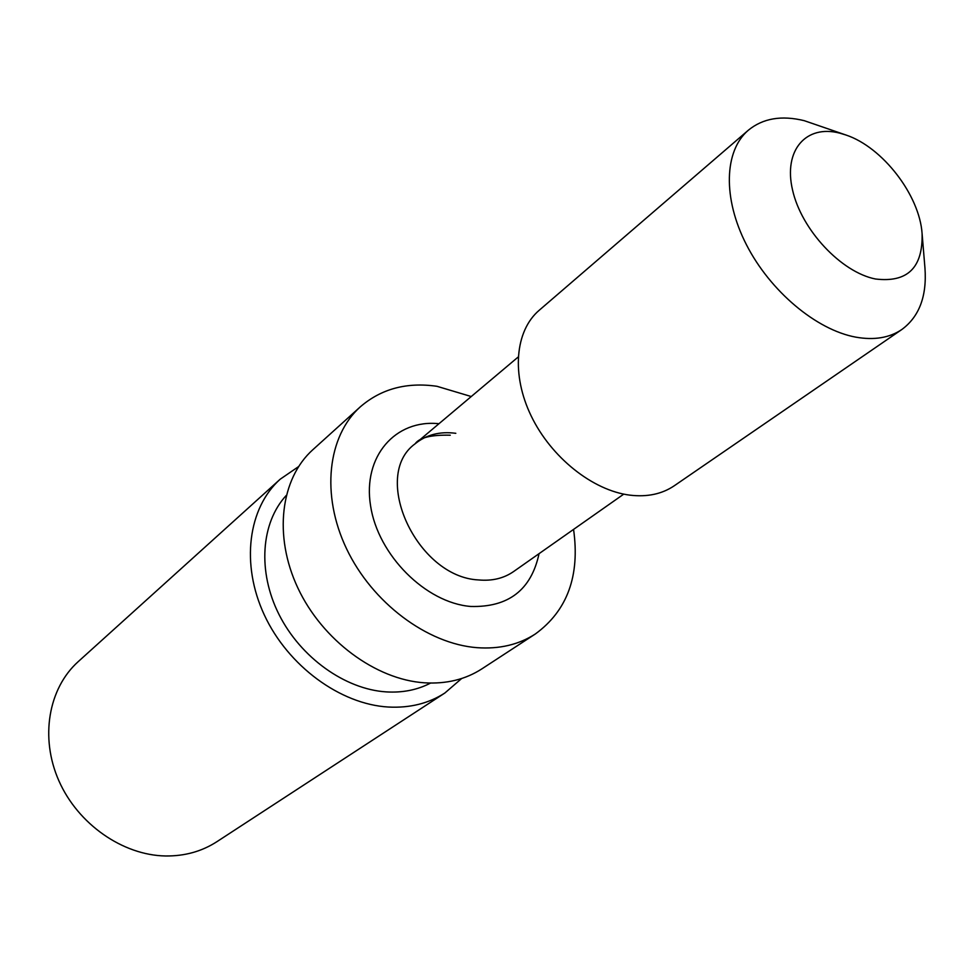 <?xml version="1.0" encoding="UTF-8"?>
<svg xmlns="http://www.w3.org/2000/svg" width="974" height="974" viewBox="0 0 974 974"><rect width="100%" height="100%" fill="white"/><g stroke="black" fill="none" stroke-linecap="round" stroke-linejoin="round"><path stroke-width="1.46" d="M471.246 396.54L436.973 386.301C406.803 381.954 381.26 388.784 360.356 406.791L312.934 449.635C280.549 478.563 273.28 535.858 297.886 588.028C322.37 640.222 375.696 679.633 424.494 682.811C446.311 684.125 465.414 679.487 481.813 668.907L535.335 633.989C567.343 610.661 580.09 575.804 573.564 529.406M360.356 406.791C327.605 436.035 320.787 494.804 346.549 548.764C372.178 602.736 427.196 643.887 477.041 647.673C499.333 649.256 518.765 644.691 535.335 633.989M286.161 495.535C260.959 522.843 257.38 571.616 279.075 614.618C300.698 657.62 345.137 689.3 386.228 691.893C402.615 692.879 417.396 689.933 430.581 683.066M298.519 466.643L280.208 479.196L78.212 661.638C48.456 688.301 39.739 737.635 58.927 780.892C78.005 824.15 122.736 855.282 165.543 855.976C184.707 856.183 201.813 851.434 216.885 841.694L444.874 693.001L461.676 678.501M280.208 479.196C248.114 507.892 240.554 564.129 264.38 615.081C288.085 666.033 340.243 704.251 388.273 707.027C409.762 708.171 428.621 703.484 444.874 693.001M839.819 133.158C806.155 124.27 783.157 150.166 792.556 190.04C801.432 229.791 841.183 272.27 875.456 278.99C907.403 282.862 922.95 267.765 922.098 233.687C919.639 195.275 882.663 147.281 846.163 135.082L839.819 133.158M846.163 135.082L804.244 120.679C781.55 115.115 762.91 118.292 748.349 130.212C724.157 150.751 722.574 198.233 746.437 244.73C770.191 291.226 816.309 329.882 855.683 337.126C874.092 340.413 889.469 337.868 901.839 329.504C919.273 316.623 926.98 296.145 924.959 268.081L922.098 233.687M748.349 130.212L539.17 310.304C515.1 330.807 511.155 374.698 531.244 416.093C551.235 457.512 592.764 490.506 629.825 495.145C647.162 497.215 661.991 494.074 674.3 485.746L901.839 329.504M455.808 433.308C439.871 431.214 426.32 434.708 415.155 443.767L415.155 443.767C370.424 475.872 416.738 577.156 478.624 579.944C492.101 581.161 503.753 578.373 513.578 571.568L623.75 494.135M438.97 423.714C395.529 419.1 362.559 456.27 370.558 505.713C377.936 555.095 425.723 602.869 470.722 606.461C508.501 607.472 531.28 589.867 539.048 553.67M450.28 435.208C431.178 434.745 419.465 437.594 415.155 443.767L518.156 357.032"/></g></svg>
